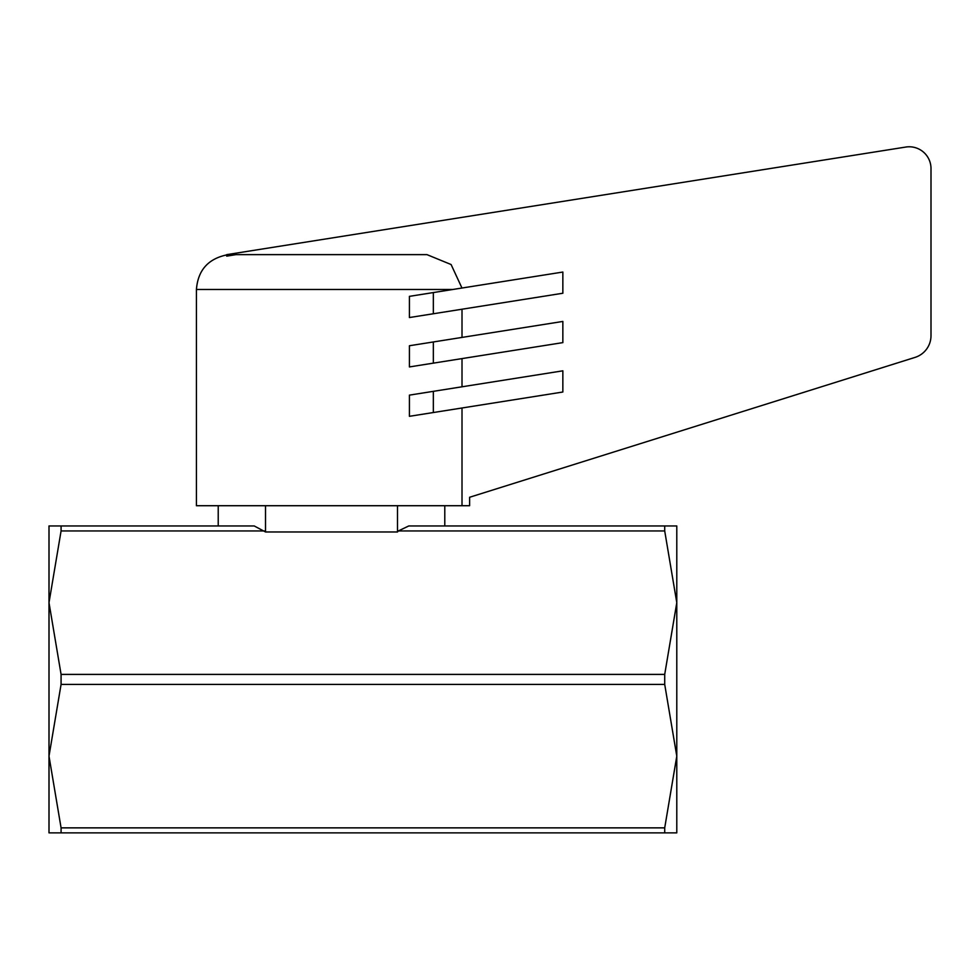 <?xml version="1.0" encoding="UTF-8"?>
<svg xmlns="http://www.w3.org/2000/svg" width="980" height="980" viewBox="0 0 980 980"><rect width="100%" height="100%" fill="white"/><g stroke="black" fill="none" stroke-linecap="round" stroke-linejoin="round"><path stroke-width="1.47" d="M236.058 254.629L426.962 254.629L236.058 254.629L226.699 256.148L226.699 254.641L905.287 147.135A21.805 21.805 0 0 1 931 169.087L931 335.43A22.81 22.81 0 0 1 914.818 357.467L469.616 497.264L469.616 505.717L462.009 505.717L462.009 407.986M426.962 254.629L451.094 264.526L461.972 288.034M226.699 254.91C207.993 258.892 197.911 270.419 196.429 289.48L196.429 505.717L462.009 505.717M409.42 296.352L409.42 317.545L409.42 296.352L433.344 292.567L433.344 313.759L562.851 293.24L562.851 272.048L433.344 292.567M409.42 345.744L409.42 366.937L409.42 345.744L433.344 341.959L433.344 363.139L562.851 342.62L562.851 321.44L433.344 341.959M409.42 395.124L409.42 416.316L409.42 395.124L433.344 391.339L433.344 412.531L562.851 392.012L562.851 370.82L433.344 391.339M664.71 530.952L398.309 530.952L408.783 525.954L664.71 525.954L664.71 530.952L676.788 602.676L676.788 832.865L61.079 832.865L61.079 827.867L664.71 827.867L664.71 832.865M664.71 525.954L676.788 525.954L676.788 602.676L664.71 674.412L664.71 684.408L61.079 684.408L61.079 674.412L49 602.676L49 756.144L61.079 684.408M61.079 674.412L664.71 674.412M218.221 505.717L218.221 525.954M444.785 525.954L444.785 505.717M676.788 563.194L676.788 795.625L676.788 563.194M49 563.194L49 795.625L49 563.194M409.42 317.545L433.344 313.759M462.009 309.214L462.009 337.414M462.009 358.594L462.009 386.794M409.42 366.937L433.344 363.139M409.42 416.316L433.344 412.531M398.309 530.952L397.5 531.969L397.5 505.717M265.519 505.717L265.519 531.969L254.224 525.954L49 525.954L49 602.676L61.079 530.952L61.079 525.954M397.5 531.969L265.519 531.969M264.698 530.952L61.079 530.952M61.079 827.867L49 756.144L49 832.865L61.079 832.865M664.71 684.408L676.788 756.144L664.71 827.867M196.429 289.48L452.834 289.48"/></g></svg>
